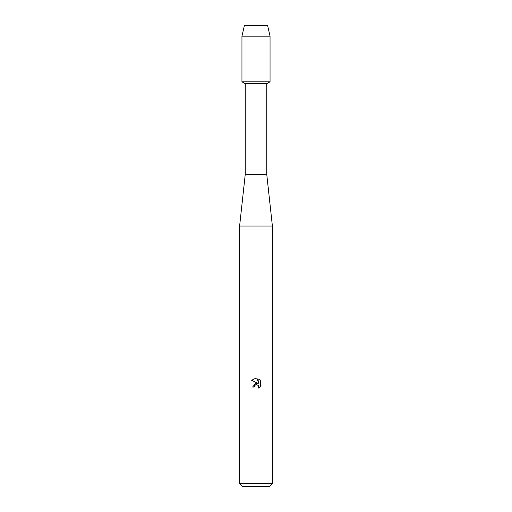 <?xml version="1.0" encoding="UTF-8"?>
<svg xmlns="http://www.w3.org/2000/svg" width="512" height="512" viewBox="0 0 512 512"><rect width="100%" height="100%" fill="white"/><g stroke="black" fill="none" stroke-linecap="round" stroke-linejoin="round"><path stroke-width="0.77" d="M267.616 25.6L244.384 25.6L267.616 25.6L270.048 36.186L270.048 81.792L256 81.792L270.048 81.792L266.771 83.686L266.771 174.515L272.39 226.029L272.39 483.59L239.61 483.59L242.419 486.4L269.581 486.4L272.39 483.59M266.771 174.515L245.229 174.515L245.229 83.686L266.771 83.686M245.229 174.515L239.61 226.029L272.39 226.029M255.654 384.806L254.406 385.952L254.157 387.021L252.608 387.021L256 383.142L257.882 383.373L251.616 380.282L256 378.125L256.954 378.227L258.861 383.731L258.861 379.014L260.384 380.55L260.384 386.368L258.618 388.058L258.867 387.002L258.182 385.338L256 384.704L257.075 384.717M254.157 387.021L254.317 386.157M258.835 386.624L258.618 388.058L260.384 386.368M260.384 380.55L258.861 379.014M256.954 378.227L256.141 378.125M256 378.125L251.616 380.282M244.384 25.6L241.952 36.186L241.952 81.792L256 81.792L241.952 81.792L245.229 83.686M241.952 36.186L270.048 36.186M239.61 226.029L239.61 483.59"/></g></svg>
